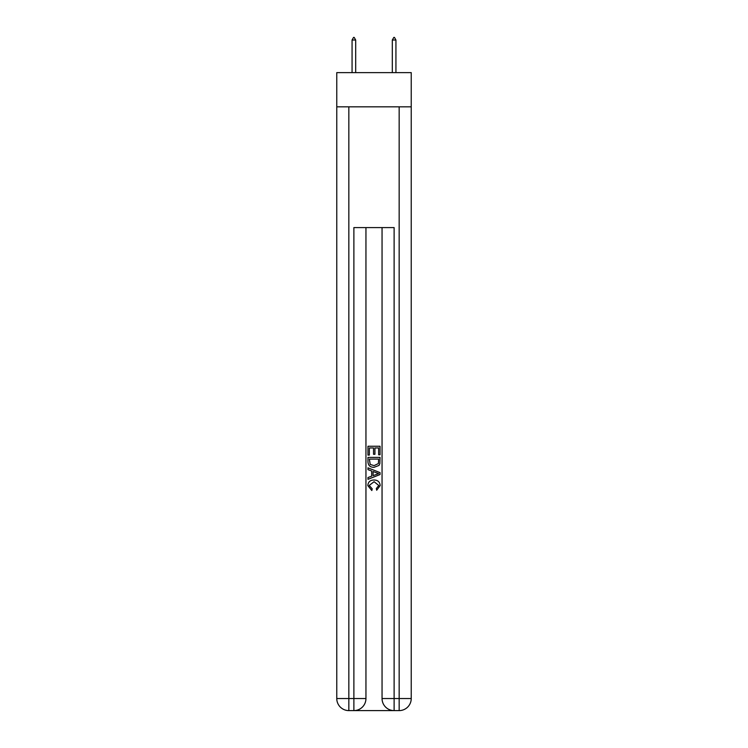 <?xml version="1.0" encoding="UTF-8"?>
<svg xmlns="http://www.w3.org/2000/svg" width="748" height="748" viewBox="0 0 748 748"><rect width="100%" height="100%" fill="white"/><g stroke="black" fill="none" stroke-linecap="round" stroke-linejoin="round"><path stroke-width="1.12" d="M411.232 106.833L411.232 72.621L336.768 72.621L336.768 106.833L411.232 106.833L411.232 698.529L399.161 698.529L399.161 106.833M354.776 710.6L393.224 710.6M394.121 710.6L394.121 698.529L382.05 698.529A12.071 12.071 0 0 0 394.121 710.6L399.161 710.6L399.161 698.529L394.121 698.529L394.121 227.588L353.879 227.588L353.879 698.529L336.768 698.529L336.768 106.833M365.95 227.588L365.95 698.529A12.071 12.071 0 0 1 353.879 710.6L348.839 710.6A12.071 12.071 0 0 1 336.768 698.529M382.05 698.529L382.05 227.588M399.161 710.6A12.071 12.071 0 0 0 411.232 698.529M367.96 455.083L367.96 446.257L380.04 446.257L380.04 454.775L378.647 454.775L378.647 447.959L374.926 447.959L374.926 454.307L373.533 454.307L373.533 447.959L369.353 447.959L369.353 455.083L367.96 455.083M367.96 461.731L367.96 457.402L380.04 457.402L379.862 463.666L379.002 465.424L374.065 467.313C370.204 467.332 368.166 465.471 367.96 461.731M369.353 459.104L370.213 464.452L374.094 465.611L378.394 463.554L378.647 459.104L369.353 459.104M367.96 469.632L367.96 467.827L380.04 472.624L380.04 474.541L367.96 479.337L367.96 477.533L371.681 476.158L371.681 471.006L367.96 469.632M376.412 472.755L373.074 471.521L373.074 475.644L378.647 473.587L376.412 472.755M369.203 485.443L372.224 488.827L371.831 490.538L367.81 485.602C368.138 481.899 370.232 480.029 374.094 480.01C377.796 480.085 379.834 481.946 380.19 485.574L376.683 490.22L376.319 488.519L378.797 485.489L374.094 481.712L369.203 485.443M355.683 40.018L354.178 37.4L353.57 37.4L352.065 40.018L355.683 40.018L355.683 72.621M352.065 40.018L352.065 72.621M393.822 37.4L394.43 37.4L395.935 40.018L392.317 40.018L393.822 37.4M395.935 72.621L395.935 40.018M392.317 72.621L392.317 40.018M348.839 106.833L348.839 710.6M365.95 698.529L353.879 698.529L353.879 710.6"/></g></svg>
